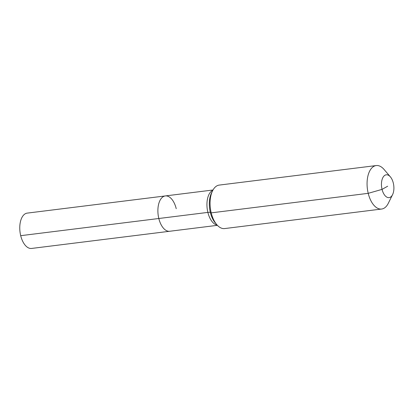 <?xml version="1.0" encoding="UTF-8"?>
<svg xmlns="http://www.w3.org/2000/svg" width="414" height="414" viewBox="0 0 414 414"><rect width="100%" height="100%" fill="white"/><g stroke="black" fill="none" stroke-linecap="round" stroke-linejoin="round"><path stroke-width="0.62" d="M217.391 225.33L31.599 248.441A17.802 9.46 -97.1 0 1 20.7 235.68A17.802 9.46 -97.1 0 1 27.205 213.117L165.326 195.931A17.802 9.46 -97.1 0 1 176.229 208.692M392.586 194.627A11.499 6.112 -97.1 0 1 382.055 189.379A11.499 6.112 -97.1 0 1 383.281 176.897A11.499 6.112 -97.1 0 1 390.376 176.85A11.499 6.112 -97.1 0 1 393.3 183.04A11.499 6.112 -97.1 0 1 392.586 194.627L388.28 203.326A21.906 11.644 -97.1 0 1 381.636 209.039L224.636 228.569A21.906 11.644 -97.1 0 1 216.791 224.662A21.906 11.644 -97.1 0 1 211.218 212.863L210.338 212.434A5.475 0.988 -13.7 0 0 207.869 212.398L158.821 218.499A17.802 9.46 -97.1 0 0 169.719 231.26A17.802 9.46 -97.1 0 1 158.821 218.499A17.802 9.46 -97.1 0 1 165.326 195.931A17.802 9.46 -97.1 0 0 158.821 218.499L20.7 235.68M381.636 209.039A21.906 11.644 -97.1 0 1 368.217 193.333A21.906 11.644 -97.1 0 1 376.222 165.559A21.906 11.644 -97.1 0 1 384.068 169.466L390.376 176.85M387.675 186.212L382.055 189.379L368.217 193.333L211.218 212.863A21.906 11.644 -97.1 0 1 212.579 190.797A21.906 11.644 -97.1 0 1 219.229 185.089L376.222 165.559M217.19 225.107A17.802 9.46 -97.1 0 1 207.869 212.398A17.802 9.46 -97.1 0 1 212.423 190.487A17.802 9.46 -97.1 0 1 212.853 190.269M216.791 224.662L215.275 222.882A19.406 10.309 -97.1 0 1 210.338 212.434A19.406 10.309 -97.1 0 1 211.544 192.893L212.579 190.797M212.998 190L165.326 195.931"/></g></svg>
